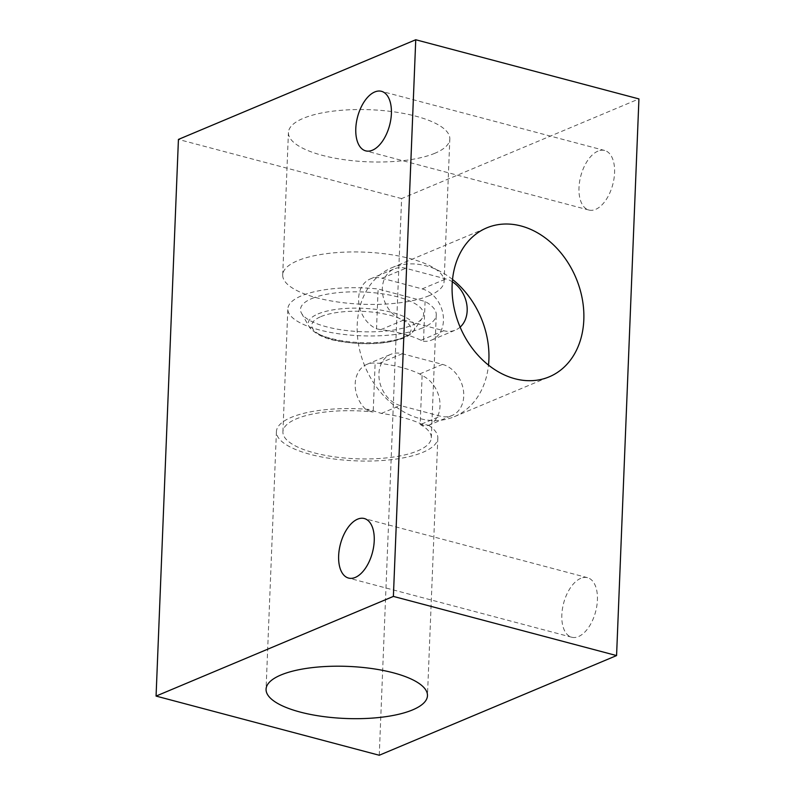 <?xml version="1.0" encoding="UTF-8"?>
<svg xmlns="http://www.w3.org/2000/svg" width="795" height="795" viewBox="0 0 795 795"><rect width="100%" height="100%" fill="white"/><g stroke="black" fill="none" stroke-linecap="round" stroke-linejoin="round"><path stroke-width="0.6" stroke-dasharray="3.98 2.98" d="M434.964 153.236A80.762 26.066 2.3 0 1 344.136 159.686A80.762 26.066 2.3 0 1 288.426 132.536A80.762 26.066 2.3 0 1 303.283 118.326A80.762 26.066 2.3 0 1 394.111 111.876A80.762 26.066 2.3 0 1 449.821 139.026A80.762 26.066 2.3 0 1 434.964 153.236M429.25 295.641A80.762 26.066 2.3 0 1 338.422 302.09A80.762 26.066 2.3 0 1 282.712 274.941A80.762 26.066 2.3 0 1 297.569 260.73A80.762 26.066 2.3 0 1 388.397 254.281A80.762 26.066 2.3 0 1 444.107 281.42A80.762 26.066 2.3 0 1 429.25 295.641M428.545 425.255A80.762 26.066 2.3 0 1 437.816 438.065A80.762 26.066 2.3 0 1 422.96 452.276A80.762 26.066 2.3 0 1 332.131 458.725A80.762 26.066 2.3 0 1 276.422 431.586A80.762 26.066 2.3 0 1 291.278 417.375A80.762 26.066 2.3 0 1 368.91 409.445L381.371 413.42A80.762 26.066 2.3 0 1 421.549 424.073L428.545 425.255L426.488 426.12A27.378 21.336 67.2 0 0 428.296 425.474A27.378 21.336 67.2 0 0 440.013 406.156A27.378 21.336 67.2 0 0 422.125 375.548L419.661 373.958A74.263 23.969 -177.7 0 0 379.483 363.305L375.141 363.096A27.378 21.336 67.2 0 0 366.912 364.349A27.378 21.336 67.2 0 0 355.176 384.84A27.378 21.336 67.2 0 0 366.853 410.309L373.183 411.989L375.141 363.096M422.592 327.888A74.263 23.969 2.3 0 1 339.077 333.821A74.263 23.969 2.3 0 1 287.85 308.858A74.263 23.969 2.3 0 1 301.514 295.79A74.263 23.969 2.3 0 1 378.122 289.002L425.096 301.454A74.263 23.969 2.3 0 1 436.256 314.82A74.263 23.969 2.3 0 1 422.592 327.888M422.125 375.548L420.158 424.441A74.263 23.969 2.3 0 1 431.317 437.807A74.263 23.969 2.3 0 1 417.653 450.874A74.263 23.969 2.3 0 1 334.139 456.807A74.263 23.969 2.3 0 1 282.911 431.844A74.263 23.969 2.3 0 1 296.575 418.776A74.263 23.969 2.3 0 1 373.183 411.989M442.467 364.378A27.378 21.336 -112.8 0 1 463.743 396.188A27.378 21.336 -112.8 0 1 452.027 415.507A27.378 21.336 -112.8 0 1 440.38 416.163L400.213 405.51A27.378 21.336 -112.8 0 1 379.463 380.835A27.378 21.336 -112.8 0 1 390.643 354.381A27.378 21.336 -112.8 0 1 402.29 353.725L442.467 364.378L419.661 373.958M311.839 298.532A61.603 19.885 2.3 0 1 386.807 294.518A61.603 19.885 2.3 0 1 422.244 318.179A61.603 19.885 2.3 0 1 412.277 325.155A61.603 19.885 2.3 0 1 348.876 330.8A61.603 19.885 2.3 0 1 301.553 313.329A61.603 19.885 2.3 0 1 311.839 298.532M460.126 327.123A27.378 21.336 -112.8 0 1 455.456 330.064A27.378 21.336 -112.8 0 1 443.819 330.72L403.641 320.067A27.378 21.336 -112.8 0 1 382.892 295.392A27.378 21.336 -112.8 0 1 394.082 268.939A27.378 21.336 -112.8 0 1 405.718 268.283L445.896 278.936A27.378 21.336 -112.8 0 1 452.315 281.758M376.522 328.832L380.835 329.647A74.263 23.969 2.3 0 1 421.012 340.29L423.497 341.284A27.378 21.336 67.2 0 0 431.725 340.031A27.378 21.336 67.2 0 0 443.441 320.713A27.378 21.336 67.2 0 0 422.165 288.903L381.988 278.25A27.378 21.336 67.2 0 0 370.351 278.906A27.378 21.336 67.2 0 0 358.843 303.332A27.378 21.336 67.2 0 0 376.522 328.832L378.122 289.002M452.524 279.462A80.762 62.934 67.2 0 0 391.776 267.756A80.762 62.934 67.2 0 0 357.213 324.767A80.762 62.934 67.2 0 0 387.96 400.104A80.762 62.934 67.2 0 0 454.323 416.689A80.762 62.934 67.2 0 0 488.498 365.114M580.787 578.333A30.796 16.546 -75.2 0 0 562.393 609.109A30.796 16.546 -75.2 0 0 571.724 637.232A30.796 16.546 -75.2 0 0 578.452 636.586A30.796 16.546 -75.2 0 0 596.846 605.81A30.796 16.546 -75.2 0 0 587.515 577.687A30.796 16.546 -75.2 0 0 580.787 578.333M597.949 151.13A30.796 16.546 -75.2 0 0 579.555 181.906A30.796 16.546 -75.2 0 0 588.886 210.029A30.796 16.546 -75.2 0 0 595.604 209.383A30.796 16.546 -75.2 0 0 614.008 178.607A30.796 16.546 -75.2 0 0 604.667 150.484A30.796 16.546 -75.2 0 0 597.949 151.13M379.255 755.25L401.614 198.591L638.932 98.918M401.614 198.591L178.428 139.423M425.096 301.454L423.497 341.284M420.158 424.441L426.488 426.12M366.853 410.309L368.91 409.445M318.06 313.916A53.305 17.202 2.3 0 1 382.932 310.447A53.305 17.202 2.3 0 1 413.589 330.919A53.305 17.202 2.3 0 1 404.963 336.951A53.305 17.202 2.3 0 1 350.108 341.84A53.305 17.202 2.3 0 1 309.156 326.725A53.305 17.202 2.3 0 1 318.06 313.916M320.882 316.629A49.747 16.059 2.3 0 1 390.176 315.307A49.747 16.059 2.3 0 1 401.982 338.123A49.747 16.059 2.3 0 1 332.688 339.445A49.747 16.059 2.3 0 1 320.882 316.629M422.165 288.903L445.896 278.936M381.988 278.25L405.718 268.283M380.835 329.647L403.641 320.067M421.012 340.29L443.819 330.72M421.549 424.073L440.38 416.163M381.371 413.42L400.213 405.51M379.483 363.305L402.29 353.725M282.712 274.941L288.426 132.536M276.422 431.586L266.067 689.205M282.911 431.844L287.85 308.858M301.553 313.329L309.156 326.725C315.496 334.695 326.576 339.713 342.406 341.79C366.753 345.308 387.195 344.056 403.731 338.024C408.312 336.136 411.601 333.761 413.589 330.919L422.244 318.179M454.323 416.689L549.256 376.82M571.724 637.232L348.538 578.064M588.886 210.029L365.7 150.861M604.667 150.484L381.481 91.316M587.515 577.687L364.319 518.529M391.776 267.756L486.699 227.897M431.725 340.031L455.456 330.064M370.351 278.906L394.082 268.939M428.296 425.474L452.027 415.507M431.317 437.807L436.256 314.82M437.816 438.065L427.472 695.685M366.912 364.349L390.643 354.381M444.107 281.42L449.821 139.026"/><path stroke-width="1.19" d="M280.923 674.995A80.762 26.066 -177.7 0 0 266.067 689.205A80.762 26.066 -177.7 0 0 321.776 716.345A80.762 26.066 -177.7 0 0 412.605 709.895A80.762 26.066 -177.7 0 0 427.472 695.685A80.762 26.066 -177.7 0 0 371.762 668.535A80.762 26.066 -177.7 0 0 280.923 674.995M452.315 281.758A27.378 21.336 -112.8 0 1 467.172 310.746A27.378 21.336 -112.8 0 1 460.126 327.123M452.136 284.898A80.762 62.934 67.2 0 0 482.883 360.234A80.762 62.934 67.2 0 0 549.256 376.82A80.762 62.934 67.2 0 0 583.818 319.809A80.762 62.934 67.2 0 0 553.072 244.472A80.762 62.934 67.2 0 0 486.699 227.897A80.762 62.934 67.2 0 0 452.136 284.898M488.498 365.114A80.762 62.934 67.2 0 0 488.895 359.678A80.762 62.934 67.2 0 0 452.524 279.462M357.601 519.165A30.796 16.546 -75.2 0 0 339.207 549.951A30.796 16.546 -75.2 0 0 348.538 578.064A30.796 16.546 -75.2 0 0 355.266 577.428A30.796 16.546 -75.2 0 0 373.66 546.652A30.796 16.546 -75.2 0 0 364.319 518.529A30.796 16.546 -75.2 0 0 357.601 519.165M374.763 91.962A30.796 16.546 -75.2 0 0 356.359 122.738A30.796 16.546 -75.2 0 0 365.7 150.861A30.796 16.546 -75.2 0 0 372.418 150.215A30.796 16.546 -75.2 0 0 390.822 119.439A30.796 16.546 -75.2 0 0 381.481 91.316A30.796 16.546 -75.2 0 0 374.763 91.962M178.428 139.423L415.745 39.75L393.386 596.409L156.068 696.082L178.428 139.423M393.386 596.409L616.572 655.577L638.932 98.918L415.745 39.75M616.572 655.577L379.255 755.25L156.068 696.082"/></g></svg>
